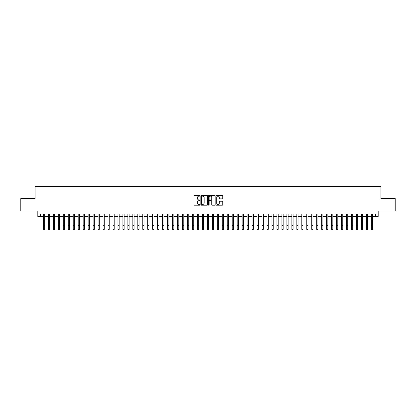 <?xml version="1.0" encoding="UTF-8"?>
<svg xmlns="http://www.w3.org/2000/svg" width="416" height="416" viewBox="0 0 416 416"><rect width="100%" height="100%" fill="white"/><g stroke="black" fill="none" stroke-linecap="round" stroke-linejoin="round"><path stroke-width="0.62" d="M200.049 195.775A0.343 0.343 0 0 0 199.711 195.432L194.527 195.432A0.489 0.489 0 0 0 194.038 195.92L194.038 204.698A0.489 0.489 0 0 0 194.527 205.187L199.711 205.187A0.343 0.343 0 0 0 200.049 204.849A0.343 0.343 0 0 0 199.711 204.506L199.04 204.506A1.56 1.56 0 0 1 197.475 202.946L197.475 202.212A1.56 1.56 0 0 1 199.04 200.652L199.711 200.652A0.343 0.343 0 0 0 200.049 200.309A0.343 0.343 0 0 0 199.711 199.971L199.04 199.971A1.56 1.56 0 0 1 197.475 198.411L197.475 197.678A1.56 1.56 0 0 1 199.04 196.118L199.711 196.118A0.343 0.343 0 0 0 200.049 195.775M222.253 198.874A0.489 0.489 0 0 0 222.742 198.385L222.742 195.92A0.489 0.489 0 0 0 222.253 195.432L216.497 195.432A0.489 0.489 0 0 0 216.013 195.92L216.013 204.698A0.489 0.489 0 0 0 216.497 205.187L222.253 205.187A0.489 0.489 0 0 0 222.742 204.698L222.742 201.724A0.489 0.489 0 0 0 222.253 201.24L219.788 201.24A0.489 0.489 0 0 0 219.305 201.724L219.305 203.2A1.305 1.305 0 0 1 218 204.506A1.305 1.305 0 0 1 216.694 203.2L216.694 197.423A1.305 1.305 0 0 1 218 196.118A1.305 1.305 0 0 1 219.305 197.423L219.305 198.385A0.489 0.489 0 0 0 219.788 198.874L222.253 198.874M40.3 216.46L40.3 213.975L375.7 213.975L375.7 216.46L378.18 216.46L378.18 210.995L395.2 210.995L395.2 198.572L380.916 198.572L380.916 186.649L35.084 186.649L35.084 198.572L20.8 198.572L20.8 210.995L37.82 210.995L37.82 216.46L43.41 216.46M207.574 195.92A0.489 0.489 0 0 0 207.085 195.432L201.328 195.432A0.489 0.489 0 0 0 200.845 195.92L200.845 204.698A0.489 0.489 0 0 0 201.328 205.187L207.085 205.187A0.489 0.489 0 0 0 207.574 204.698L207.574 195.92M208.915 195.432L214.672 195.432A0.489 0.489 0 0 1 215.155 195.92L215.155 204.698A0.489 0.489 0 0 1 214.672 205.187L212.207 205.187A0.489 0.489 0 0 1 211.718 204.698L211.718 201.141A0.489 0.489 0 0 0 211.229 200.652L209.596 200.652A0.489 0.489 0 0 0 209.108 201.141L209.108 204.849A0.343 0.343 0 0 1 208.77 205.187A0.343 0.343 0 0 1 208.426 204.849L208.426 195.92A0.489 0.489 0 0 1 208.915 195.432M44.652 216.46L48.376 216.46M49.618 216.46L53.347 216.46M54.59 216.46L58.313 216.46M59.556 216.46L63.284 216.46M64.527 216.46L68.25 216.46M69.493 216.46L73.221 216.46M74.464 216.46L78.187 216.46M79.43 216.46L83.158 216.46M84.401 216.46L88.13 216.46M89.367 216.46L93.096 216.46M94.338 216.46L98.067 216.46M99.31 216.46L103.033 216.46M104.276 216.46L108.004 216.46M109.247 216.46L112.97 216.46M114.213 216.46L117.941 216.46M119.184 216.46L122.907 216.46M124.15 216.46L127.878 216.46M129.121 216.46L132.844 216.46M134.087 216.46L137.816 216.46M139.058 216.46L142.787 216.46M144.024 216.46L147.753 216.46M148.996 216.46L152.724 216.46M153.962 216.46L157.69 216.46M158.933 216.46L162.661 216.46M163.904 216.46L167.627 216.46M168.87 216.46L172.598 216.46M173.841 216.46L177.564 216.46M178.807 216.46L182.536 216.46M183.778 216.46L187.502 216.46M188.744 216.46L192.473 216.46M193.716 216.46L197.439 216.46M198.682 216.46L202.41 216.46M203.653 216.46L207.381 216.46M208.619 216.46L212.347 216.46M213.59 216.46L217.318 216.46M218.561 216.46L222.284 216.46M223.527 216.46L227.256 216.46M228.498 216.46L232.222 216.46M233.464 216.46L237.193 216.46M238.436 216.46L242.159 216.46M243.402 216.46L247.13 216.46M248.373 216.46L252.096 216.46M253.339 216.46L257.067 216.46M258.31 216.46L262.038 216.46M263.276 216.46L267.004 216.46M268.247 216.46L271.976 216.46M273.213 216.46L276.942 216.46M278.184 216.46L281.913 216.46M283.156 216.46L286.879 216.46M288.122 216.46L291.85 216.46M293.093 216.46L296.816 216.46M298.059 216.46L301.787 216.46M303.03 216.46L306.753 216.46M307.996 216.46L311.724 216.46M312.967 216.46L316.69 216.46M317.933 216.46L321.662 216.46M322.904 216.46L326.633 216.46M327.87 216.46L331.599 216.46M332.842 216.46L336.57 216.46M337.813 216.46L341.536 216.46M342.779 216.46L346.507 216.46M347.75 216.46L351.473 216.46M352.716 216.46L356.444 216.46M357.687 216.46L361.41 216.46M362.653 216.46L366.382 216.46M367.624 216.46L371.348 216.46M372.59 216.46L375.7 216.46M201.869 196.118A0.343 0.343 0 0 0 201.526 196.456L201.526 204.162A0.343 0.343 0 0 0 201.869 204.506L202.576 204.506A1.56 1.56 0 0 0 204.136 202.946L204.136 197.678A1.56 1.56 0 0 0 202.576 196.118L201.869 196.118M211.718 197.444A1.305 1.305 0 0 0 210.413 196.139A1.305 1.305 0 0 0 209.108 197.444L209.108 199.482A0.489 0.489 0 0 0 209.596 199.971L211.229 199.971A0.489 0.489 0 0 0 211.718 199.482L211.718 197.444M43.41 225.628L44.652 225.628L44.652 229.351L43.41 229.351L43.41 213.975M44.652 225.628L44.652 213.975M48.376 229.351L49.618 229.351L48.376 229.351L48.376 213.975M49.618 229.351L49.618 213.975M53.347 229.351L54.59 229.351L53.347 229.351L53.347 213.975M54.59 229.351L54.59 213.975M58.313 229.351L59.556 229.351L58.313 229.351L58.313 213.975M59.556 229.351L59.556 213.975M63.284 229.351L64.527 229.351L63.284 229.351L63.284 213.975M64.527 229.351L64.527 213.975M68.25 229.351L69.493 229.351L68.25 229.351L68.25 213.975M69.493 229.351L69.493 213.975M73.221 229.351L74.464 229.351L73.221 229.351L73.221 213.975M74.464 229.351L74.464 213.975M78.187 229.351L79.43 229.351L78.187 229.351L78.187 213.975M79.43 229.351L79.43 213.975M83.158 229.351L84.401 229.351L83.158 229.351L83.158 213.975M84.401 229.351L84.401 213.975M88.13 229.351L89.367 229.351L88.13 229.351L88.13 213.975M89.367 229.351L89.367 213.975M93.096 229.351L94.338 229.351L93.096 229.351L93.096 213.975M94.338 229.351L94.338 213.975M98.067 229.351L99.31 229.351L98.067 229.351L98.067 213.975M99.31 229.351L99.31 213.975M103.033 229.351L104.276 229.351L103.033 229.351L103.033 213.975M104.276 229.351L104.276 213.975M108.004 229.351L109.247 229.351L108.004 229.351L108.004 213.975M109.247 229.351L109.247 213.975M112.97 229.351L114.213 229.351L112.97 229.351L112.97 213.975M114.213 229.351L114.213 213.975M117.941 229.351L119.184 229.351L117.941 229.351L117.941 213.975M119.184 229.351L119.184 213.975M122.907 229.351L124.15 229.351L122.907 229.351L122.907 213.975M124.15 229.351L124.15 213.975M127.878 229.351L129.121 229.351L127.878 229.351L127.878 213.975M129.121 229.351L129.121 213.975M132.844 229.351L134.087 229.351L132.844 229.351L132.844 213.975M134.087 229.351L134.087 213.975M137.816 229.351L139.058 229.351L137.816 229.351L137.816 213.975M139.058 229.351L139.058 213.975M142.787 229.351L144.024 229.351L142.787 229.351L142.787 213.975M144.024 229.351L144.024 213.975M147.753 229.351L148.996 229.351L147.753 229.351L147.753 213.975M148.996 229.351L148.996 213.975M152.724 229.351L153.962 229.351L152.724 229.351L152.724 213.975M153.962 229.351L153.962 213.975M157.69 229.351L158.933 229.351L157.69 229.351L157.69 213.975M158.933 229.351L158.933 213.975M162.661 229.351L163.904 229.351L162.661 229.351L162.661 213.975M163.904 229.351L163.904 213.975M167.627 229.351L168.87 229.351L167.627 229.351L167.627 213.975M168.87 229.351L168.87 213.975M172.598 229.351L173.841 229.351L172.598 229.351L172.598 213.975M173.841 229.351L173.841 213.975M177.564 229.351L178.807 229.351L177.564 229.351L177.564 213.975M178.807 229.351L178.807 213.975M182.536 229.351L183.778 229.351L182.536 229.351L182.536 213.975M183.778 229.351L183.778 213.975M187.502 229.351L188.744 229.351L187.502 229.351L187.502 213.975M188.744 229.351L188.744 213.975M192.473 229.351L193.716 229.351L192.473 229.351L192.473 213.975M193.716 229.351L193.716 213.975M197.439 229.351L198.682 229.351L197.439 229.351L197.439 213.975M198.682 229.351L198.682 213.975M202.41 229.351L203.653 229.351L202.41 229.351L202.41 213.975M203.653 229.351L203.653 213.975M207.381 229.351L208.619 229.351L207.381 229.351L207.381 213.975M208.619 229.351L208.619 213.975M212.347 229.351L213.59 229.351L212.347 229.351L212.347 213.975M213.59 229.351L213.59 213.975M217.318 229.351L218.561 229.351L217.318 229.351L217.318 213.975M218.561 229.351L218.561 213.975M222.284 229.351L223.527 229.351L222.284 229.351L222.284 213.975M223.527 229.351L223.527 213.975M227.256 229.351L228.498 229.351L227.256 229.351L227.256 213.975M228.498 229.351L228.498 213.975M232.222 229.351L233.464 229.351L232.222 229.351L232.222 213.975M233.464 229.351L233.464 213.975M237.193 229.351L238.436 229.351L237.193 229.351L237.193 213.975M238.436 229.351L238.436 213.975M242.159 229.351L243.402 229.351L242.159 229.351L242.159 213.975M243.402 229.351L243.402 213.975M247.13 229.351L248.373 229.351L247.13 229.351L247.13 213.975M248.373 229.351L248.373 213.975M252.096 229.351L253.339 229.351L252.096 229.351L252.096 213.975M253.339 229.351L253.339 213.975M257.067 229.351L258.31 229.351L257.067 229.351L257.067 213.975M258.31 229.351L258.31 213.975M262.038 229.351L263.276 229.351L262.038 229.351L262.038 213.975M263.276 229.351L263.276 213.975M267.004 229.351L268.247 229.351L267.004 229.351L267.004 213.975M268.247 229.351L268.247 213.975M271.976 229.351L273.213 229.351L271.976 229.351L271.976 213.975M273.213 229.351L273.213 213.975M276.942 229.351L278.184 229.351L276.942 229.351L276.942 213.975M278.184 229.351L278.184 213.975M281.913 229.351L283.156 229.351L281.913 229.351L281.913 213.975M283.156 229.351L283.156 213.975M286.879 229.351L288.122 229.351L286.879 229.351L286.879 213.975M288.122 229.351L288.122 213.975M291.85 229.351L293.093 229.351L291.85 229.351L291.85 213.975M293.093 229.351L293.093 213.975M296.816 229.351L298.059 229.351L296.816 229.351L296.816 213.975M298.059 229.351L298.059 213.975M301.787 229.351L303.03 229.351L301.787 229.351L301.787 213.975M303.03 229.351L303.03 213.975M306.753 229.351L307.996 229.351L306.753 229.351L306.753 213.975M307.996 229.351L307.996 213.975M311.724 229.351L312.967 229.351L311.724 229.351L311.724 213.975M312.967 229.351L312.967 213.975M316.69 229.351L317.933 229.351L316.69 229.351L316.69 213.975M317.933 229.351L317.933 213.975M321.662 229.351L322.904 229.351L321.662 229.351L321.662 213.975M322.904 229.351L322.904 213.975M326.633 229.351L327.87 229.351L326.633 229.351L326.633 213.975M327.87 229.351L327.87 213.975M331.599 229.351L332.842 229.351L331.599 229.351L331.599 213.975M332.842 229.351L332.842 213.975M336.57 229.351L337.813 229.351L336.57 229.351L336.57 213.975M337.813 229.351L337.813 213.975M341.536 229.351L342.779 229.351L341.536 229.351L341.536 213.975M342.779 229.351L342.779 213.975M346.507 229.351L347.75 229.351L346.507 229.351L346.507 213.975M347.75 229.351L347.75 213.975M351.473 229.351L352.716 229.351L351.473 229.351L351.473 213.975M352.716 229.351L352.716 213.975M356.444 229.351L357.687 229.351L356.444 229.351L356.444 213.975M357.687 229.351L357.687 213.975M361.41 229.351L362.653 229.351L361.41 229.351L361.41 213.975M362.653 229.351L362.653 213.975M366.382 229.351L367.624 229.351L366.382 229.351L366.382 213.975M367.624 229.351L367.624 213.975M371.348 229.351L372.59 229.351L371.348 229.351L371.348 213.975M372.59 229.351L372.59 213.975M48.376 225.628L49.618 225.628M53.347 225.628L54.59 225.628M58.313 225.628L59.556 225.628M63.284 225.628L64.527 225.628M68.25 225.628L69.493 225.628M73.221 225.628L74.464 225.628M78.187 225.628L79.43 225.628M83.158 225.628L84.401 225.628M88.13 225.628L89.367 225.628M93.096 225.628L94.338 225.628M98.067 225.628L99.31 225.628M103.033 225.628L104.276 225.628M108.004 225.628L109.247 225.628M112.97 225.628L114.213 225.628M117.941 225.628L119.184 225.628M122.907 225.628L124.15 225.628M127.878 225.628L129.121 225.628M132.844 225.628L134.087 225.628M137.816 225.628L139.058 225.628M142.787 225.628L144.024 225.628M147.753 225.628L148.996 225.628M152.724 225.628L153.962 225.628M157.69 225.628L158.933 225.628M162.661 225.628L163.904 225.628M167.627 225.628L168.87 225.628M172.598 225.628L173.841 225.628M177.564 225.628L178.807 225.628M182.536 225.628L183.778 225.628M187.502 225.628L188.744 225.628M192.473 225.628L193.716 225.628M197.439 225.628L198.682 225.628M202.41 225.628L203.653 225.628M207.381 225.628L208.619 225.628M212.347 225.628L213.59 225.628M217.318 225.628L218.561 225.628M222.284 225.628L223.527 225.628M227.256 225.628L228.498 225.628M232.222 225.628L233.464 225.628M237.193 225.628L238.436 225.628M242.159 225.628L243.402 225.628M247.13 225.628L248.373 225.628M252.096 225.628L253.339 225.628M257.067 225.628L258.31 225.628M262.038 225.628L263.276 225.628M267.004 225.628L268.247 225.628M271.976 225.628L273.213 225.628M276.942 225.628L278.184 225.628M281.913 225.628L283.156 225.628M286.879 225.628L288.122 225.628M291.85 225.628L293.093 225.628M296.816 225.628L298.059 225.628M301.787 225.628L303.03 225.628M306.753 225.628L307.996 225.628M311.724 225.628L312.967 225.628M316.69 225.628L317.933 225.628M321.662 225.628L322.904 225.628M326.633 225.628L327.87 225.628M331.599 225.628L332.842 225.628M336.57 225.628L337.813 225.628M341.536 225.628L342.779 225.628M346.507 225.628L347.75 225.628M351.473 225.628L352.716 225.628M356.444 225.628L357.687 225.628M361.41 225.628L362.653 225.628M366.382 225.628L367.624 225.628M371.348 225.628L372.59 225.628"/></g></svg>
